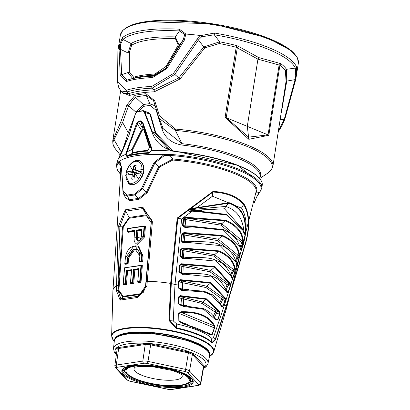 <?xml version="1.0" encoding="UTF-8"?>
<svg xmlns="http://www.w3.org/2000/svg" width="410" height="410" viewBox="0 0 410 410"><rect width="100%" height="100%" fill="white"/><g stroke="black" fill="none" stroke-linecap="round" stroke-linejoin="round"><path stroke-width="0.61" d="M165.753 68.48L154.165 75.22A1.804 1.066 86.9 0 0 154.913 74.015L166.127 66.374L178.278 44.91L175.408 38.658A1.804 0.753 91.5 0 0 175.29 36.895L179.426 30.94A1.804 0.63 -87.1 0 1 179.375 29.182L185.858 34.05L184.254 40.344L166.839 68.547L152.602 77.577A1.804 1.025 -92.4 0 1 153.361 76.152L165.168 69.362L166.024 68.024L166.839 68.547M175.47 129.073A1.804 0.446 94.8 0 0 175.388 130.441L181.963 143.679A1.804 0.302 -83.8 0 1 181.84 145.043C171.58 143.203 164.948 137.786 161.94 128.796L156.215 110.398L150.137 105.406A1.804 1.23 83.5 0 0 149.763 103.653L146.319 95.479A1.804 1.189 -95.5 0 1 145.97 93.721L154.688 100.716L159.551 115.892L175.47 129.073A81.083 22.212 9 0 1 272.906 166.229L286.057 81.308L285.406 70.699A81.083 22.212 -171 0 0 279.912 65.241A1.804 1.543 127.2 0 1 280.952 63.775L279.779 63.35A1.804 1.22 98.2 0 0 279.107 65.021L279.912 65.241L268.811 135.305L248.829 139.303L248.573 137.13L226.228 117.696L237.293 47.826A1.804 1.004 124.8 0 1 238.4 46.335L258.782 57.595L257.936 59.168L247.307 126.27L248.573 137.13L268.043 134.89L279.107 65.021L257.936 59.168L236.196 47.268A81.083 22.212 -171 0 0 219.309 43.527L204.795 47.898L180.031 78.997L154.278 91.809A1.804 1.02 87.7 0 0 153.899 89.851L152.141 88.16A1.804 1.03 -92.5 0 1 151.72 86.469L173.404 73.539L197.287 38.976L200.844 35.568L214.563 33.056A90.092 24.682 9 0 1 296.435 66.717L296.466 74.881L295.743 79.458A1.804 0.364 -170.2 0 1 295.062 79.627L295.718 75.46L295.318 68.101A1.804 1.707 -23.4 0 0 296.435 66.717M152.602 77.577A87.181 23.883 -171 0 0 126.362 81.523L120.222 75.553L119.095 50.143L119.915 43.962L122.323 37.756A90.092 24.682 9 0 1 179.375 29.182M118.075 49.615L117.639 81.923L126.234 90.302A85.915 23.539 9 0 1 151.72 86.469M117.639 81.923A1.804 1.174 -6.5 0 0 117.588 82.313L117.885 50.932L118.428 47.329A90.092 24.682 9 0 1 119.915 43.962L120.642 44.167L120.453 49.318L121.693 74.692L127.284 80.088M153.361 76.152L154.165 75.22A81.985 22.458 -171 0 0 132.661 78.454L128.525 79.699A86.295 23.642 9 0 1 153.361 76.152M165.168 69.362L183.198 39.883L179.201 45.279L168.756 63.36M175.408 38.658A81.083 22.212 -171 0 0 131.687 45.233L129.401 52.26L129.299 71.909L133.65 77.213A1.804 1.507 73.4 0 1 132.661 78.454L127.894 72.549L128.063 52.967L120.453 49.318A1.804 1.158 3 0 0 119.095 50.143M120.222 75.553A1.804 1.127 -7.7 0 1 121.693 74.692L127.894 72.549A1.804 1.092 178.6 0 0 129.299 71.909M129.401 52.26A1.804 1.122 -178.3 0 1 128.063 52.967L131.082 43.542A81.985 22.458 9 0 1 175.29 36.895L179.201 45.279L178.278 44.91M184.254 40.344L183.198 39.883L184.736 34.532L179.426 30.94A89.19 24.436 -171 0 0 122.944 39.432L120.642 44.167M122.323 37.756A1.804 1.686 -130.6 0 0 122.944 39.432L131.082 43.542A1.804 1.65 58 0 1 131.687 45.233M126.362 81.523A1.804 1.527 -108.2 0 1 127.356 80.068A1.804 1.527 -108.2 0 1 127.387 80.058A86.295 23.642 9 0 1 128.525 79.699L127.269 80.093M166.127 66.374L166.803 66.681M280.312 119.474L284.253 119.407L295.062 79.627L286.733 81.113L281.368 112.806M285.406 70.699A1.804 1.676 145.6 0 1 286.513 69.29L286.733 81.113A1.804 0.4 -173.4 0 0 286.057 81.308M280.952 63.775A81.985 22.458 9 0 1 286.513 69.29L295.318 68.101A89.19 24.436 -171 0 0 214.261 34.778L219.683 41.815A81.985 22.458 9 0 1 236.754 45.602A1.804 0.559 -75.7 0 0 236.196 47.268L225.1 117.332L248.829 139.303M238.4 46.335L236.754 45.602M258.782 57.595L279.779 63.35M219.309 43.527L219.683 41.815L203.76 46.996L198.471 39.913L174.773 74.394L178.796 77.962L203.76 46.996A1.804 0.384 38.4 0 0 204.795 47.898M120.678 90.718L112.735 140.861A81.083 22.212 9 0 1 113.708 138.354L120.894 121.703L126.931 104.888L134.885 95.386A81.083 22.212 9 0 1 145.97 93.721M154.278 91.809A81.083 22.212 -171 0 0 135.105 94.018A81.083 22.212 -171 0 0 129.427 95.55L122.549 92.542M278.513 130.821L284.253 119.407A1.804 0.302 -159.1 0 0 284.776 119.387L282.08 125.537L278.41 131.461M259.74 178.488L267.914 173.046A80.555 22.068 -171 0 0 252.058 148.584A80.555 22.068 -171 0 0 175.388 130.441L159.116 118.382L158.644 117.07A1.804 0.82 -18.1 0 1 158.624 117.014A1.804 0.82 -18.1 0 1 159.551 115.892M158.644 117.07L153.929 101.854A1.804 0.887 -16.4 0 1 153.904 101.788L158.624 117.014L163.267 128.796L181.963 143.679A70.438 19.296 9 0 1 259.791 177.627M136.14 112.376L128.566 105.667L122.605 122.487L128.325 132.778L121.667 152.74L114.031 139.666A80.555 22.068 -171 0 0 115.379 148.886L112.924 144.243L112.735 140.861M120.894 121.703A1.804 0.313 18.4 0 0 122.605 122.487L114.031 139.666A1.804 1.722 32.5 0 1 113.708 138.354M129.545 133.281A1.804 0.343 -160.8 0 0 128.325 132.778L134.972 115.215M154.688 100.716A1.804 0.887 -16.4 0 0 153.904 101.788L153.524 100.686L146.319 95.479A80.181 21.966 -171 0 0 135.356 97.124L143.387 104.611A70.812 19.398 9 0 1 149.763 103.653L155.134 105.903M136.402 111.827L143.387 104.611A1.804 1.384 79.1 0 1 143.838 106.354L138.59 111.269M134.885 95.386A1.804 1.42 -102.3 0 0 135.356 97.124L128.566 105.667A1.804 0.266 20.7 0 1 126.931 104.888M161.94 128.796A1.804 0.84 160.7 0 0 162.857 127.776M148.44 112.699A69.91 19.152 9 0 1 148.779 112.658L150.526 114.375L155.81 133.055L173.01 150.844M169.924 149.906L155.375 133.132L150.05 114.451L149.071 112.96L143.659 110.736L144.848 112.314L152.387 131.902L168.664 149.424L172.22 150.639M170.642 283.479L171.283 283.535L169.663 320.594L176.336 327.774A51.809 14.196 9 0 1 212.057 342.458L215.235 339.331L226.223 306.039A1.081 0.364 20.2 0 1 226.453 306.337L215.516 339.634L212.093 343.052A51.947 14.232 -171 0 0 176.274 328.328L169.038 320.528L170.647 283.392L177.207 218.053L213.051 191.414C227.15 192.198 237.492 196.451 244.088 204.175C249.962 214.23 250.233 228.134 244.903 245.882L226.453 306.337A57.502 15.754 9 0 1 226.351 308.961L256.132 191.516A68.47 18.758 -171 0 0 248.214 180.595A68.47 18.758 -171 0 0 172.856 160.049L159.526 167.049L147.154 192.731L138.78 199.47A1.081 0.712 84.5 0 0 138.565 198.476L134.977 194.986A1.081 0.733 -96.2 0 1 134.757 193.991L141.609 188.287L154.027 162.58L164.046 154.657L168.899 154.324A73.513 20.141 9 0 1 261.739 188.349L262.226 185.264A73.513 20.141 -171 0 0 177.894 151.946L173.225 151.177L173.389 150.931L178.001 151.71A73.154 20.044 9 0 1 259.971 178.939M137.135 111.561A0.359 0.277 79.5 0 0 137.017 111.546L142.972 110.654L143.659 110.736L142.972 110.654L142.762 110.982A78.146 21.407 -171 0 0 136.802 111.879L135.464 113.806L128.909 135.479L117.347 161.048A0.359 0.343 -158.2 0 1 117.362 160.976L117.362 160.976A0.359 0.343 -158.2 0 1 117.403 160.91M126.885 156.512L125.598 154.437L136.474 123.641L138.329 121.181L141.014 120.776L142.931 122.682L151.48 147.574L151.874 150.496L148.548 153.258A73.513 20.141 -171 0 0 126.885 156.512A1.081 0.912 72.1 0 1 127.284 155.856A73.185 20.049 9 0 1 148.845 152.623L147.59 151.039A70.243 19.244 -171 0 0 132.404 153.32L131.825 149.522L141.435 130.098L137.212 123.928L126.085 154.375L127.284 155.856L132.404 153.32A1.081 0.881 -104.8 0 0 132.794 152.669A69.91 19.152 9 0 1 147.907 150.403L149.44 147.405L143.93 130.267L143.157 129.519L142.121 130.534L132.512 149.952L131.825 149.522L127.223 151.761L126.511 151.346M120.289 173.886L117.065 169.34L116.522 165.348A73.513 20.141 9 0 1 116.855 164.128A73.513 20.141 9 0 1 118.295 161.929L119.489 161.355L121.591 167.459L123.118 191.07L127.187 195.129A72.544 19.875 9 0 1 134.757 193.991M139.774 180.795L128.745 164.108L139.774 180.795M254.379 201.961L258.11 194.176L259.304 192.541A1.081 1.025 42.9 0 0 259.714 192.28L261.739 188.349M255.804 193.095L259.304 192.541A72.975 19.993 -171 0 0 168.91 155.375L172.871 158.998A69.008 18.906 9 0 1 255.896 192.961M168.899 154.324A1.081 0.333 -86.3 0 0 168.91 155.375L164.287 155.6L154.893 163.016L142.511 188.687L146.298 192.346L158.716 166.634L172.871 158.998A1.081 0.282 94.6 0 1 172.856 160.049M159.526 167.049L154.027 162.58M141.609 188.287L142.511 188.687L134.977 194.986A72.011 19.726 -171 0 0 127.464 196.118L129.386 199.854A67.793 18.573 9 0 1 138.565 198.476L146.298 192.346L147.154 192.731M127.187 195.129A1.081 0.835 -101.3 0 0 127.464 196.118L123.769 194.371L125.916 198.389L129.386 199.854A1.081 0.851 77.8 0 1 129.673 200.838L125.245 197.118M123.031 191.619A1.081 0.579 -6 0 1 122.949 191.429L121.483 167.736L120.54 162.883L119.71 162.304L118.674 162.929A72.975 19.993 -171 0 0 120.294 173.866M121.483 166.726L118.674 162.929A1.081 1.025 42.9 0 1 118.295 161.929M152.397 221.713L146.862 285.995L137.827 297.434L120.12 300.099L116.404 290.572L118.244 226.848L125.224 209.828L142.829 207.178L152.397 221.713A1.804 0.374 5.1 0 0 151.351 221.959L151.357 219.427M123.769 194.371L122.949 191.429A1.081 0.579 -6 0 1 123.118 191.07M121.483 167.736A1.081 0.625 -1 0 1 121.591 167.459M139.733 160.761L136.284 160.213L131.605 162.924M126.987 172.589L126.593 175.096M127.91 182.911L130.242 184.715L132.527 184.864L134.316 184.362L136.315 183.306L139.631 180.385L142.162 176.618L143.423 173.353L143.941 168.131L143.362 165.302L142.152 162.893L139.718 160.751M143.444 173.286L142.931 173.076A12.613 7.944 112.3 0 1 129.929 184.305L131.441 184.925M132.681 174.875A5.735 3.613 112.3 0 1 133.173 172.461L128.417 173.174A12.613 7.944 -67.7 0 0 128.079 174.875M128.417 173.174L126.475 172.374L126.439 171.944L131.743 171.149A1.804 1.133 -67.7 0 0 133.24 169.253L133.773 165.876A7.206 4.541 112.3 0 1 136.105 165.486L135.561 168.905A1.804 1.133 -67.7 0 0 136.099 170.386A1.804 1.133 -67.7 0 0 136.515 170.432L141.942 169.617A11.531 7.262 -67.7 0 0 135.679 161.366A11.531 7.262 -67.7 0 0 126.439 171.944L126.475 172.374M143.971 170.032L141.942 169.617M125.972 175.629L125.942 175.193A11.531 7.262 -67.7 0 0 132.21 183.275A11.531 7.262 -67.7 0 0 141.409 172.871L136.002 173.681A1.804 1.133 -67.7 0 0 134.506 175.577L133.993 178.827A7.206 4.541 112.3 0 1 132.671 179.19A7.206 4.541 112.3 0 1 131.672 179.134L132.179 175.926A1.804 1.133 -67.7 0 0 131.641 174.445A1.804 1.133 -67.7 0 0 131.226 174.399L125.942 175.193M133.173 172.461L135.628 172.743A1.804 1.133 -67.7 0 0 137.119 170.847L137.13 170.806M134.28 175.531A5.104 3.213 112.3 0 1 134.787 172.871M131.672 179.134L133.85 178.888M135.725 167.89L133.773 165.876M136.099 170.386L139.984 171.985A1.804 1.133 -67.7 0 0 140.399 172.026L140.645 171.99M143.905 170.847L140.645 171.334A5.735 3.613 112.3 0 1 140.533 172.999M141.409 172.871L142.931 173.076M226.223 306.039L244.688 245.657C249.874 228.237 249.562 214.589 243.755 204.698C237.185 197.031 226.93 192.813 212.99 192.049L177.853 218.176L171.283 283.535L174.998 284.504L173.261 320.917L176.741 324.002A50.912 13.95 9 0 1 211.842 338.434L213.477 337.456L224.521 304.861L243.273 244.283C247.537 228.959 246.974 216.926 241.587 208.177L212.493 196.216L181.656 218.945L174.998 284.504L178.145 285.073L178.237 281.368L180.318 279.676L210.791 282.572L225.49 298.249L225.218 300.684L223.03 306.244L221.451 306.736L220.688 305.122L211.58 295.128L207.87 293.247L203.662 291.874L181.691 290.388L178.078 287.764L178.145 285.073L178.534 285.099L178.463 287.789L180.538 289.419L181.676 289.737L181.691 290.388M214.353 325.32L214.532 328.087L212.134 334.785L209.874 334.975A51.055 13.986 -171 0 0 183.039 323.946L178.837 321.091L178.709 313.358L181.276 311.723C198.097 311.354 209.12 315.885 214.353 325.32A0.723 0.574 154.1 0 1 213.856 325.771C208.71 316.402 197.835 311.928 181.225 312.353L178.709 313.358M217.823 319.918L215.547 319.672L203.585 309.309L183.198 306.372L177.909 303.508L178.078 297.317L180.344 295.661L206.343 298.798L219.914 311.933L219.811 314.475L217.823 319.918A0.723 0.261 -160.5 0 0 217.648 319.738L219.632 314.275L219.411 312.343A0.723 0.579 -17.2 0 0 219.914 311.933M245.185 232.634L244.416 234.243L242.904 230.389L226.633 215.03L196.959 211.498L191.634 211.842L189.123 211.509L187.826 209.054L229.041 202.648C241.51 206.778 246.892 216.772 245.185 232.634L244.908 232.701C246.451 217.08 241.065 207.25 228.744 203.216L188.175 209.377L191.034 210.345A1.081 0.343 -91.1 0 0 191.316 211.263M228.339 292.176L226.961 292.725L226.428 291.249L212.257 277.068L185.135 274.269L182.327 274.377L178.847 271.825L179.144 265.454L181.215 263.743L214.958 266.582L230.651 284.068L230.364 286.513L228.155 291.966L230.169 286.308L230.364 286.513M233.198 278.052L232.086 278.82L231.455 276.776L216.311 261.165L186.611 258.336L182.737 258.531L179.8 256.101L180.421 249.721L182.496 248.045L218.802 250.858C228.765 255.04 234.269 261.339 235.314 269.76L235.048 272.178L233.003 277.862L235.048 272.178M236.785 264.88L235.888 261.841L220.047 245.539L189.02 242.571L183.05 242.787L181.005 240.614L181.809 234.264L183.895 232.588L222.338 235.396C232.88 239.84 238.62 246.528 239.558 255.471L239.296 257.9L237.61 263.886L236.785 264.88A0.723 0.697 -56.2 0 0 236.611 264.219M243.145 243.632L241.085 250.653L239.732 246.405L223.486 230.164L192.423 226.955L185.592 227.468L183.567 227.007L182.527 225.336L183.362 219.053L184.674 217.582L185.817 217.295L225.587 220.185C236.488 224.782 242.412 231.706 243.366 240.957L243.145 243.632L242.828 241.387C241.895 232.188 236.037 225.31 225.259 220.77L185.909 217.987L185.817 217.295M181.276 311.723L181.225 312.353L213.856 325.771L214.358 327.897L179.032 313.373L179.134 321.112L181.522 322.854L182.962 323.326L183.039 323.946M210.176 334.632L211.965 334.611L214.358 327.897A0.723 0.297 -159.9 0 1 214.532 328.087M187.708 324.638L178.837 321.091M212.134 334.785A0.723 0.287 -160.9 0 0 211.965 334.611L207.132 332.628M181.671 322.916L209.674 334.324A0.723 0.615 126.6 0 1 209.874 334.975M189.123 211.509L189.348 210.996L191.485 211.252L191.634 211.842M242.407 228.857L224.542 208.828L225.71 206.435L189.195 209.756A1.081 0.671 -69.5 0 0 189.348 210.996L187.826 209.054M224.542 208.828L191.034 210.345L201.587 210.632M229.041 202.648L228.744 203.216A37.797 23.8 -67.7 0 0 225.71 206.435C236.949 210.069 243.022 218.679 243.935 232.26L244.908 232.701L244.063 233.49M243.678 232.188L243.935 232.26A1.081 0.687 -65.8 0 0 243.817 232.624M196.636 211.063L196.959 211.498M189.902 211.176L196.733 210.904L226.422 214.394L242.904 230.046A0.723 0.574 158.8 0 1 242.904 230.389M226.002 214.507L226.633 215.03M244.416 234.243A0.723 0.702 -80.3 0 0 244.119 233.531M219.811 314.475A0.723 0.266 -159.5 0 0 219.632 314.275L216.588 313.035L214.399 317.289M217.423 311.533L219.411 312.343L206.03 299.315L202.781 302.073L217.423 311.533A1.804 1.148 -67.8 0 0 216.588 313.035L201.986 303.41L183.316 298.921L183.685 305.296L186.939 305.675M206.343 298.798L206.03 299.315L180.349 296.281L178.078 297.317M180.344 295.661L180.349 296.281L182.363 297.117L202.781 302.073L201.986 303.41M213.441 315.972L215.352 312.092A1.804 1.379 -43.7 0 1 216.454 310.908M183.711 297.445A1.804 0.748 -84.4 0 0 183.316 298.921L181.527 298.618L178.442 297.342L178.258 303.543L180.451 305.199L183.014 305.716L183.198 306.372M182.081 305.629A1.081 0.676 111 0 1 182.035 304.994L183.685 305.296A1.081 0.471 95.6 0 0 183.695 305.706M177.909 303.508L182.035 304.994L181.527 298.618A1.804 1.122 -67.5 0 1 182.363 297.117M215.547 319.672A0.723 0.589 -31.7 0 0 215.516 319.18L216.198 319.897L217.648 319.738L215.245 318.683M215.393 319.405A0.723 0.569 -27.8 0 0 215.388 318.954L213.349 315.859L210.689 313.096L206.63 310.226L203.391 308.622L183.454 305.716L183.695 306.372M203.585 309.309L202.965 308.73M225.49 298.249A0.723 0.579 169.1 0 1 224.977 298.639L210.479 283.095L210.791 282.572M178.237 281.368L180.364 280.296L210.479 283.095L206.789 286.226L223.46 298.019A1.804 1.148 -67.8 0 0 222.63 299.49L205.994 287.564L181.076 282.408L178.637 281.398L178.534 285.099M180.318 279.676L180.364 280.296L181.902 280.932L206.789 286.226L205.994 287.564M181.902 280.932A1.804 1.122 -67.5 0 0 181.076 282.408L181.051 288.784L188.902 289.521M182.947 281.152A1.804 0.666 -87.1 0 0 182.645 282.654L182.542 289.029A1.081 0.415 92.5 0 0 182.67 289.814M219.857 302.923L221.61 298.675A1.804 1.404 -38 0 1 222.758 297.522M221.487 306.255L222.85 306.039L225.039 300.474L222.63 299.49L220.565 304.369M225.218 300.684A0.723 0.261 -158.8 0 0 225.039 300.474L224.977 298.639L223.46 298.019M181.22 289.634A1.081 0.676 111 0 1 181.051 288.784L178.078 287.764M223.03 306.244A0.723 0.261 -158.8 0 0 222.85 306.039L220.913 305.189M221.451 306.736A0.723 0.651 -39.6 0 0 221.349 306.121L220.708 304.702A0.723 0.569 -22.7 0 0 220.693 304.661M220.688 305.122A0.723 0.569 -22.7 0 0 220.708 304.702C221.415 303.354 211.16 292.796 211.442 294.441L207.685 292.535L203.442 291.151L184.613 289.706L184.833 290.377M184.495 289.865L183.214 289.793L183.424 290.464M207.87 293.247L207.255 292.643M225.592 288.614L227.14 284.694L230.169 286.308L230.128 284.468L214.64 267.115L210.76 270.405L228.841 283.94A1.804 1.148 -67.8 0 0 228.011 285.427L226.166 290.019M228.319 283.551A1.804 1.42 -34.3 0 0 227.14 284.694L209.961 271.758L183.147 266.608L183.019 272.988L189.302 273.26M214.958 266.582L214.64 267.115L181.276 264.383L183.393 265.08A1.804 0.615 -88.8 0 0 183.147 266.608L179.144 265.454M181.845 273.634A1.081 0.676 111 0 1 181.676 272.793L183.019 272.988A1.081 0.384 90.7 0 0 183.157 273.767M181.215 263.743L181.276 264.383L179.559 265.501L179.257 271.861L181.676 272.793L181.748 266.408A1.804 1.122 -67.5 0 1 182.578 264.921M183.393 265.08L210.76 270.405L209.961 271.758M226.945 292.243L228.155 291.966L226.581 291.279M178.847 271.825L181.184 273.429L182.322 273.726L182.327 274.377M228.841 283.94L230.128 284.468A0.723 0.579 -8.3 0 0 230.651 284.068M226.961 292.725A0.723 0.656 -33.7 0 0 226.894 292.166L226.458 290.88C222.671 282.7 217.874 277.862 212.067 276.371L212.057 276.366C208.48 274.003 199.429 273.086 184.91 273.613L183.649 273.736L183.849 274.392M226.428 291.249A0.723 0.574 -17.5 0 0 226.458 290.88M212.257 277.068L211.637 276.478M185.135 274.269L184.91 273.613M231.368 276.043L233.018 271.246L234.848 271.994L234.786 270.164C233.797 261.831 228.36 255.579 218.479 251.412L214.584 254.718L233.849 269.78A1.804 1.148 -67.8 0 0 233.018 271.246L213.779 256.091L183.941 250.761L183.46 257.121L190.865 257.28M230.891 274.633L232.26 270.626A1.804 1.43 -31.5 0 1 233.464 269.483M218.802 250.858L218.479 251.412L182.573 248.696L184.146 249.203A1.804 0.574 -90 0 0 183.941 250.761L180.421 249.721M182.496 248.045L182.573 248.696L180.851 249.792L180.226 256.163L183.46 257.121A1.081 0.354 -90.7 0 0 183.649 257.972M183.526 249.09A1.804 1.122 -67.5 0 0 182.701 250.556L182.245 256.937A1.081 0.676 -69 0 0 182.45 257.828M184.146 249.203L214.584 254.718L213.779 256.091M179.8 256.101L182.788 257.91L182.737 258.531M231.553 277.98L233.003 277.862L231.717 277.298M233.849 269.78L234.786 270.164A0.723 0.579 -6.7 0 0 235.314 269.76M232.086 278.82A0.723 0.676 -36.1 0 0 231.988 278.241L231.486 276.442C227.627 267.433 222.502 262.113 216.116 260.488L216.106 260.483C212.216 257.88 202.309 256.952 186.391 257.7L183.967 258.008M231.455 276.776A0.723 0.574 -15.6 0 0 231.486 276.442M216.311 261.165L215.686 260.596M186.611 258.336L186.391 257.7M239.296 257.9L239.02 255.891A0.723 0.574 -5.7 0 0 239.558 255.471M238.687 255.753L239.02 255.891C238.133 247.03 232.465 240.388 222.015 235.965L218.248 239.163L238.687 255.753A1.804 1.148 -67.8 0 0 237.861 257.219L236.191 262.554M222.338 235.396L222.015 235.965L183.982 233.259L182.245 234.351L181.809 234.264M183.895 232.588L184.321 233.403L218.248 239.163L217.438 240.552L184.818 235.099L184.172 241.444L193.387 241.521M236.36 264.06L237.41 263.702L239.091 257.721L237.861 257.219L217.438 240.552M235.724 260.888L237.062 256.583A1.804 1.435 -29 0 1 238.292 255.43M184.982 233.51A1.804 0.538 -91 0 0 184.818 235.099L182.245 234.351L181.445 240.696L183.224 242.213L184.633 242.356L184.772 242.971M183.178 242.197A1.081 0.676 111 0 1 182.87 241.244L184.172 241.444A1.081 0.328 88.2 0 0 184.438 242.366M184.321 233.403A1.804 1.122 -67.5 0 0 183.495 234.868L182.87 241.244L181.005 240.614M183.137 242.182L183.05 242.787M237.61 263.886L236.365 263.246M236.508 264.24A0.723 0.605 -12.7 0 0 236.529 263.943L235.914 261.524C233.305 253.334 227.95 247.783 219.847 244.872L219.842 244.872C215.639 242.136 205.292 241.162 188.8 241.951L189.02 242.571M235.888 261.841A0.723 0.574 -15.7 0 0 235.914 261.524M220.047 245.539L219.422 244.98M225.587 220.185L221.769 223.732L242.828 241.387A0.723 0.574 174.4 0 0 243.366 240.957M185.771 217.305L185.863 217.992L184.884 218.161L183.808 219.145L182.973 225.423L183.895 226.54A1.081 0.676 111 0 1 183.747 225.72L184.331 219.365L185.735 219.601A1.804 0.507 -91.9 0 1 185.863 217.992L221.769 223.732L220.954 225.141L185.735 219.601L185.13 225.925L196.913 225.961M240.147 247.409L241.592 242.571L220.954 225.141M182.527 225.336L185.13 225.925A1.081 0.313 87.3 0 0 185.484 226.873L185.592 227.468M243.407 241.731A0.723 0.477 -178.9 0 1 242.976 242.043A1.804 1.148 -67.8 0 0 242.423 243.248L241.592 242.571A1.804 1.44 -26.8 0 1 242.833 241.418A0.723 0.574 174.5 0 0 243.371 240.988M242.423 243.248L240.649 249.116L241.403 249.444L242.935 243.458L242.423 243.248M184.674 217.582L184.884 218.161A1.804 1.122 -67.5 0 0 184.331 219.365L183.362 219.053M241.085 250.653A0.723 0.697 -116.8 0 0 240.788 249.936L241.608 249.623M183.567 227.007L183.895 226.54L185.484 226.873M240.747 250.146A0.723 0.62 -12.2 0 0 240.762 249.864L239.747 246.077L237.513 241.136L234.556 237.2L229 232.542L223.281 229.513L192.203 226.346L192.423 226.955M192.126 226.504L185.412 226.873M239.732 246.405A0.723 0.574 -17.5 0 0 239.747 246.077M222.855 229.62L223.486 230.164M116.404 290.572A1.804 0.4 -0.2 0 1 118.034 290.306L120.873 298.818A1.804 1.589 98.4 0 0 120.12 300.099M143.397 292.253L145.806 286.129L143.397 292.253L138.006 296.245L120.873 298.818L122.815 297.014L118.147 290.311L122.528 226.92L129.109 217.438L146.242 214.86L151.392 219.996M151.357 221.938L151.351 219.406L142.839 208.587L125.706 211.16L119.863 226.715L117.993 285.632L118.034 290.306L118.9 290.285L123.113 296.322L140.24 293.744L145.524 286.282L151.157 222.702L146.406 215.655L129.273 218.233L123.282 226.894L118.9 290.285M146.862 285.995L145.806 286.118L151.351 221.979A1.804 0.374 5.1 0 1 151.351 221.959L146.206 281.378L147.257 281.27A57.502 15.754 9 0 1 170.647 283.392L171.288 283.454M143.51 292.104L139.943 294.436L122.815 297.014A1.081 0.784 81.4 0 0 123.113 296.322M143.085 256.024L138.631 246.333L137.847 246.077L142.255 255.707L143.085 256.024L142.634 261.708L140.169 262.082L139.4 261.683L139.446 261.237L139.4 261.683L141.783 261.324L142.634 261.708M127.259 263.507L126.818 263.133L127.238 257.859L133.363 249.126L134.982 248.88L139.861 255.958L139.241 251.986L137.97 250.105L137.212 249.593L135.177 249.29L133.558 249.531L127.73 257.89L127.284 263.517L124.876 263.866L125.644 264.265L128.11 263.896L128.555 258.208L134.367 249.926L137.596 249.813M144.397 225.997L127.689 228.498L127.443 231.471L134.705 230.379L134.106 237.974L143.269 236.596L144.084 226.274L144.602 225.956L143.761 236.626L136.499 243.991L137.294 244.38L144.592 236.949L145.437 226.217L144.525 225.956L127.633 228.498M134.577 230.835L127.392 231.911L127.443 231.471L127.392 231.911L128.166 232.311L134.536 231.358M131.472 270.144L126.675 270.866L126.239 270.492L131.6 269.688L130.564 282.869L132.461 282.582L133.501 269.401L138.867 268.596L137.78 282.223L138.549 282.623L141.014 282.249L142.337 265.526L141.424 265.265L124.532 267.807M133.501 269.401L133.967 269.785L132.927 282.967L130.513 283.315L130.564 282.869L130.513 283.315L131.287 283.715L133.752 283.341L134.793 270.159L138.698 269.575M126.675 270.866L125.665 284.058L123.251 284.407L124.02 284.806L126.49 284.432L127.53 271.251L131.431 270.667M140.24 293.744A1.081 0.784 81.4 0 1 139.943 294.436L138.006 296.245A1.804 0.902 72.3 0 0 137.827 297.434M125.224 209.828A1.804 1.409 59.1 0 0 125.706 211.16L129.109 217.438A1.081 0.784 81.4 0 1 129.273 218.233M142.829 207.178A1.804 1.117 99 0 0 142.839 208.587L146.242 214.86A1.081 0.784 81.4 0 1 146.406 215.655M143.269 236.596L144.592 236.949M127.284 263.517L128.11 263.896M127.238 257.859L128.555 258.208M139.861 255.958L139.446 261.237L141.347 260.95L141.763 255.671L135.197 246.159A0.359 0.261 -98.6 0 1 135.5 245.882L137.847 246.077M140.189 281.875L139.723 281.491L140.978 265.588L141.501 265.265L140.189 281.875L141.014 282.249M140.978 265.588L124.589 267.807L141.296 265.311M125.665 284.058L126.49 284.432M126.705 270.877L127.53 271.251M132.927 282.967L133.752 283.341M133.967 269.785L134.793 270.159M131.6 269.688L131.554 270.134L131.6 269.688M125.634 284.048L125.199 283.674L126.239 270.492M132.461 282.582L132.901 282.956M124.553 268.058L123.251 284.407L123.297 283.961L125.199 283.674M138.867 268.596L138.821 269.037L138.867 268.596M139.723 281.491L137.827 281.778L137.78 282.223L140.164 281.865M135.197 246.159L133.578 246.405L125.337 258.141L124.922 263.42L126.818 263.133M141.347 260.95L141.783 261.324M124.876 263.866L124.922 263.42L124.876 263.866M141.839 229.743L137.042 230.461L136.602 230.092L141.968 229.287L141.368 236.883C139.19 242.12 137.401 242.392 136.002 237.687L137.324 238.041L138.329 240.87M137.042 230.461L137.893 230.85L137.324 238.041M141.798 230.261L137.893 230.85M137.068 230.476L136.499 237.718L137.934 240.798L138.565 240.86L140.328 239.604L140.978 238.318L141.855 229.564M134.705 230.379L134.659 230.82L134.705 230.379M148.548 153.258A1.081 0.62 87.5 0 1 148.845 152.623L151.444 150.572A1.081 0.292 9.4 0 1 151.874 150.496A73.513 20.141 -171 0 1 173.225 151.177C162.493 148.261 155.395 141.875 151.941 132.015L144.361 112.468L142.762 110.982M144.361 112.468L144.848 112.314L150.526 114.375M214.563 33.056L214.261 34.778L201.669 36.792L198.471 39.913A1.804 0.302 -143.4 0 0 197.287 38.976M173.404 73.539L174.773 74.394L152.141 88.16A84.783 23.226 -171 0 0 126.987 91.942L128.689 93.644A82.241 22.529 9 0 1 153.899 89.851L178.796 77.962L180.031 78.997M126.234 90.302A1.804 1.527 -108 0 0 126.987 91.942L120.873 90.912L123.364 93.337L128.689 93.644A1.804 1.532 71.6 0 1 129.427 95.55M138.329 121.181A1.081 0.799 78 0 0 138.477 121.816L143.049 128.714L144.212 129.683L149.84 146.806L151.023 148.169L142.634 123.128L141.127 121.421L138.477 121.816L137.212 123.928L136.474 123.641M142.121 130.534L141.435 130.098L143.049 128.714L143.157 129.519M142.736 128.012L141.127 121.421A1.081 0.774 84.9 0 1 141.014 120.776M142.931 122.682A1.081 0.466 -16.8 0 0 142.634 123.128L144.212 129.683A1.081 0.651 -16.5 0 1 143.93 130.267M149.44 147.405A1.081 0.589 -19.9 0 0 149.84 146.806L147.59 151.039A1.081 0.666 -93.9 0 0 147.907 150.403M151.444 150.572L151.023 148.169A1.081 0.543 -20.8 0 1 151.48 147.574M132.512 149.952L132.794 152.669M123.036 369.231A35.388 9.697 -171 0 0 124.01 371.137L125.501 373.023A33.543 9.189 9 0 1 136.033 365.259M181.404 372.444A33.543 9.189 9 0 1 189.02 383.083L191.024 381.751A35.388 9.697 -171 0 0 192.541 380.244M124.409 29.156A89.201 24.436 9 0 1 213.349 23.929A89.201 24.436 9 0 1 296.322 56.385M123.579 29.822A90.092 24.682 -171 0 0 120.386 34.983L122.856 30.227L130.846 25.292L145.586 21.663L212.667 23.816L267.725 37.981L291.274 50.62L297.46 57.861L298.352 63.166A90.092 24.682 -171 0 0 223.358 26.465A90.092 24.682 -171 0 0 123.579 29.822M184.736 34.532A1.804 0.625 -10 0 1 185.858 34.05A90.092 24.682 9 0 1 200.844 35.568L201.669 36.792M295.718 75.46A1.804 0.907 7.8 0 0 296.466 74.881A90.092 24.682 9 0 1 296.394 75.517L298.352 63.166M133.65 77.213A81.083 22.212 9 0 1 154.913 74.015M150.137 105.406A69.91 19.152 -171 0 0 143.838 106.354M259.668 178.401L259.966 176.51A69.91 19.152 -171 0 0 181.932 145.053A69.91 19.152 -171 0 0 181.84 145.043M155.81 133.055L151.941 132.015M148.482 112.893L148.779 112.658M118.147 159.305A0.359 0.323 26.1 0 0 118.059 159.475A73.513 20.141 -171 0 1 125.598 154.437A1.081 0.302 8.8 0 1 126.085 154.375M119.71 162.304L119.484 161.361A73.513 20.141 9 0 1 164.046 154.657L164.287 155.6M117.347 161.048A73.513 20.141 -171 0 0 117.009 162.268L116.522 165.348M258.11 194.176L258.587 193.525M120.653 171.539A69.008 18.906 9 0 1 121.447 166.783M121.493 168.315A68.47 18.758 -171 0 0 120.878 170.094L112.909 290.992A57.502 15.754 9 0 1 116.358 285.919A1.804 0.4 -0.8 0 1 117.993 285.632M138.78 199.47A67.255 18.424 -171 0 0 129.673 200.838M209.495 356.428L210.791 355.567A51.486 14.104 -171 0 0 197.64 338.619A51.486 14.104 -171 0 0 136.966 327.805A51.486 14.104 -171 0 0 113.303 340.126L111.648 335.652A51.696 14.16 9 0 1 143.049 327.344A51.696 14.16 9 0 1 197.851 338.163A51.696 14.16 9 0 1 213.743 351.821L226.351 308.961M140.938 161.555L139.518 160.976A12.613 7.944 112.3 0 1 143.459 169.822M132.179 175.926L134.311 176.802M131.743 171.149L135.628 172.743M133.24 169.253L137.119 170.847M136.515 170.432L140.399 172.026M114.595 339.787A48.139 13.187 9 0 1 143.849 332.064A48.139 13.187 9 0 1 194.863 342.14A48.139 13.187 9 0 1 209.669 354.845M208.224 351.283A47.632 13.048 -171 0 0 164.179 334.365A47.632 13.048 -171 0 0 117.065 336.846M173.261 320.917A7.206 1.153 -179.1 0 1 169.663 320.594L169.038 320.528M223.773 303.697L224.521 304.861L226.422 306.413M203.099 291.29L203.662 291.874L211.58 295.128L211.442 294.441M213.477 337.456A7.206 2.783 -162.7 0 0 215.235 339.331A1.081 0.405 16.2 0 1 215.516 339.634M212.093 343.052A1.081 0.974 135.3 0 0 212.057 342.458A7.206 6.493 135.3 0 1 211.842 338.434M176.274 328.328L176.336 327.774A7.206 1.466 102.4 0 1 176.741 324.002M243.273 244.283A7.206 1.968 -166 0 0 244.688 245.657A1.081 0.292 -166.1 0 1 244.903 245.882M241.587 208.177A7.206 5.458 138.5 0 1 243.755 204.698A1.081 0.815 140.4 0 0 244.088 204.175M177.207 218.053L177.853 218.176A7.206 1.399 -171.7 0 0 181.656 218.945M212.493 196.216A7.206 3.003 93.9 0 1 212.99 192.049A1.081 0.441 92.7 0 0 213.051 191.414M242.904 230.046L243.945 233.034A0.723 0.605 163.1 0 1 243.94 233.351M182.896 305.834L183.454 305.716M221.021 305.921A0.723 0.584 -22 0 0 221.041 305.506M183.137 289.896L180.543 289.419M226.663 291.997A0.723 0.584 -16.9 0 0 226.689 291.633M231.834 278.18A0.723 0.594 -14.2 0 0 231.865 277.852M184.177 258.582L184.003 257.951L182.096 257.716M118.244 226.848A1.804 0.395 4.5 0 1 119.863 226.715L123.282 226.894M145.811 286.165L145.524 286.282M133.363 249.126A0.359 0.261 -98.6 0 0 133.558 249.531L134.367 249.926M134.982 248.88A0.359 0.261 81.4 0 0 135.177 249.29L135.987 249.685M141.763 255.671L142.255 255.707L141.814 261.334M125.327 258.244L126.183 253.836L128.11 250.1L130.703 247.435L133.788 246.118A0.359 0.261 81.4 0 1 133.88 246.128L135.321 245.908M138.739 269.052L133.937 269.775M139.333 261.513L139.856 256.06M124.804 263.697L125.337 258.141M137.852 246.077L133.788 246.118A0.359 0.261 81.4 0 0 133.578 246.405M136.002 237.687L136.602 230.092M144.084 226.274L127.653 228.744M177.894 151.946L177.986 151.695L237.892 165.343L262.226 185.264M117.009 162.268L118.09 159.382C120.038 156.758 123.635 148.774 128.873 135.428L135.402 113.734L137.017 111.546A0.359 0.277 79.5 0 0 136.802 111.879M284.765 119.325A1.804 0.302 -159.1 0 1 284.776 119.387L295.743 79.458L296.394 75.517M268.811 135.305A3.603 0.989 9 0 0 268.043 134.89L226.228 117.696A3.603 0.989 -171 0 0 225.1 117.332M127.469 148.948L128.181 149.353M150.224 146.047A1.081 0.538 -20.3 0 1 150.665 145.468M209.571 356.064A48.231 13.212 -171 0 0 164.036 335.283A48.231 13.212 -171 0 0 114.308 340.976L114.877 339.172L116.537 337.245L122.098 334.555L131.015 332.899L150.019 332.823L190.173 340.853L204.241 347.613L208.603 351.831L209.587 354.173L209.571 356.064L207.983 363.567L206.051 366.791L203.437 368.559M114.308 340.976L113.503 348.603A47.837 13.105 9 0 1 162.821 342.955A47.837 13.105 9 0 1 207.983 363.567M203.539 367.975A46.033 12.613 -171 0 0 162.36 345.051A46.033 12.613 -171 0 0 116.425 354.245M117.091 349.479L116.773 349.13A6.457 1.768 9 0 1 118.254 347.608L144.817 343.616A6.457 1.768 9 0 1 150.936 343.995L188.554 352.005A6.457 1.768 9 0 1 193.197 353.912L204.252 365.92A6.457 1.768 9 0 1 203.673 367.237M115.415 367.637L114.81 365.817A5.438 1.491 9 0 1 116.271 365.054A1.804 1.312 81.4 0 0 117.301 367.268A3.634 0.994 -171 0 0 116.471 368.129A1.804 1.64 -42.7 0 1 115.415 367.637L126.47 379.639A1.804 1.64 -42.7 0 0 127.525 380.131A3.634 0.994 -171 0 0 130.139 381.203L167.757 389.213A3.634 0.994 -171 0 0 171.201 389.428L197.763 385.436A3.634 0.994 -171 0 0 198.594 384.58A1.804 1.64 -42.7 0 0 200.567 383.001A5.438 1.491 9 0 1 200.787 383.54L203.693 367.114A5.74 1.573 -171 0 0 203.462 366.55L192.408 354.542A5.74 1.573 -171 0 0 188.282 352.851L150.665 344.841L150.936 343.995M118.254 347.608A0.723 0.523 -98.6 0 1 118.664 348.495L116.271 365.054L142.834 361.061A5.438 1.491 9 0 1 147.984 361.384L150.665 344.841A5.74 1.573 -171 0 0 145.227 344.497L118.664 348.495A5.74 1.573 -171 0 0 117.117 349.299L117.198 349.33M144.817 343.616A0.723 0.523 -98.6 0 1 145.227 344.497L142.834 361.061A1.804 1.312 81.4 0 0 143.864 363.275L117.301 367.268M198.594 384.58L187.539 372.572A1.804 1.64 -42.7 0 0 189.512 370.999A5.438 1.491 9 0 0 185.602 369.395A1.804 0.328 102 0 1 184.925 371.501L147.308 363.491A1.804 0.328 102 0 0 147.984 361.384L185.602 369.395L188.554 352.005M204.252 365.92A0.723 0.656 137.3 0 0 203.462 366.55L200.567 383.001L189.512 370.999L192.408 354.542A0.723 0.656 137.3 0 1 193.197 353.912M116.773 349.13A0.723 0.656 137.3 0 1 117.122 349.258M171.201 389.428A1.804 1.312 81.4 0 0 171.739 389.5L198.829 385.4L200.136 384.723L200.787 383.54M197.763 385.436A1.804 1.312 81.4 0 0 198.302 385.508M187.539 372.572A3.634 0.994 -171 0 0 184.925 371.501M147.308 363.491A3.634 0.994 -171 0 0 143.864 363.275M167.757 389.213A1.804 0.328 102 0 1 167.654 389.264L171.739 389.5M116.471 368.129L127.525 380.131M130.139 381.203A1.804 0.328 102 0 1 130.031 381.254L167.654 389.264M183.49 387.025A36.126 9.896 9 0 1 123.307 374.212A36.126 9.896 9 0 1 165.799 367.821A36.126 9.896 9 0 1 183.49 387.025M122.672 370.112A35.409 9.702 -171 0 0 143.956 382.704A35.409 9.702 -171 0 0 183.08 386.133A35.409 9.702 -171 0 0 192.613 381.187L192.213 379.47L189.01 376.339L174.188 369.969L148.702 365.392L130.636 365.899L125.547 367.37L123.564 368.626L122.672 370.112M135.208 379.04A33.036 9.051 -171 0 0 189.415 382.433A33.036 9.051 -171 0 0 148.302 365.53A33.036 9.051 -171 0 0 135.208 379.04M135.879 378.937A32.047 8.779 9 0 1 148.579 365.833A32.047 8.779 9 0 1 188.462 382.233A32.047 8.779 9 0 1 135.879 378.937M181.65 374.612A24.4 6.683 9 0 1 170.053 380.28A24.4 6.683 9 0 1 141.547 375.15A24.4 6.683 9 0 1 135.131 367.247M120.386 34.983L118.428 47.329M166.024 68.024L168.961 63.007M120.299 155.108L115.379 148.886M267.914 173.046L271.676 169.391L272.906 166.229M168.751 149.455L173.389 150.931L177.986 151.695M259.714 192.28L256.783 196.744L254.2 202.976M111.648 335.652L112.909 290.992M131.641 174.445L134.5 175.618M125.644 175.357L129.929 184.305M139.518 160.976C133.527 159.838 129.068 163.544 126.142 172.092M210.791 355.567L213.743 351.821M114.267 341.345L113.303 340.126M210.227 334.657L209.674 334.324M244.006 233.469L243.945 233.034M181.302 273.47L183.649 273.736M188.8 241.951L183.121 242.172M145.806 286.118L146.206 281.378M130.447 283.146L131.487 269.964M123.184 284.238L124.476 267.863M137.709 282.054L138.749 268.873M127.325 231.747L127.577 228.554M136.499 243.991L135.013 242.648L134.224 240.829L134.008 238.015L134.588 230.656M284.197 94.951L283.981 96.309M117.588 82.313L118.639 87.207L120.873 90.912M113.503 348.603L114.344 352.267L116.348 354.819M126.47 379.639L130.031 381.254M114.81 365.817L117.117 349.299M125.501 373.023L135.039 379.024C157.665 386.553 175.659 387.906 189.02 383.083M135.31 367.119L138.498 366.535L151.505 366.499L172.251 370.455L178.611 372.869L181.738 374.689"/></g></svg>
